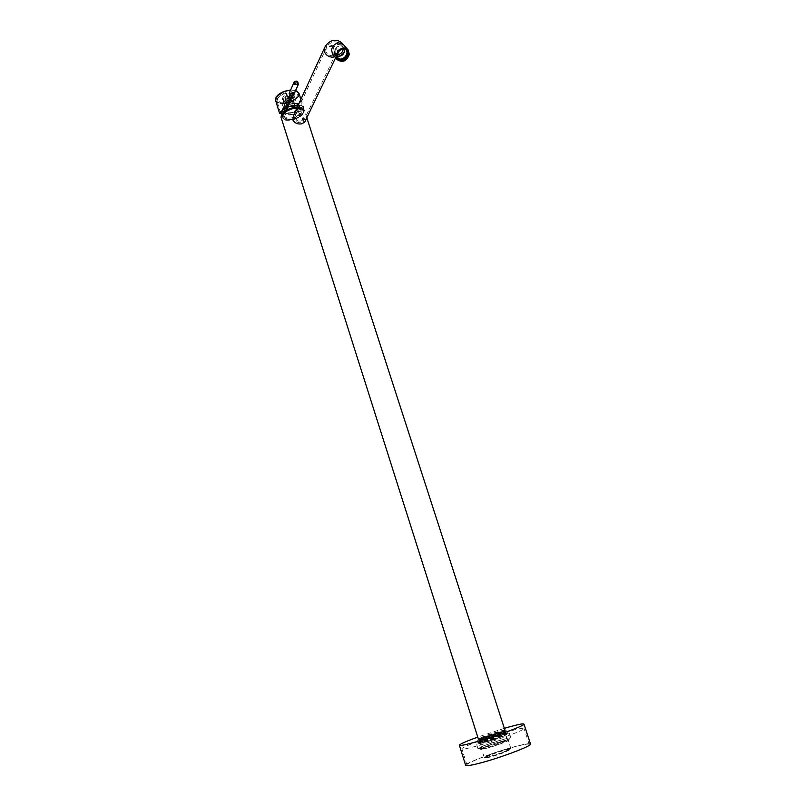 <?xml version="1.0" encoding="UTF-8"?>
<svg xmlns="http://www.w3.org/2000/svg" width="806" height="806" viewBox="0 0 806 806"><rect width="100%" height="100%" fill="white"/><g stroke="black" fill="none" stroke-linecap="round" stroke-linejoin="round"><path stroke-width="0.6" stroke-dasharray="4.03 3.02" d="M296.215 116.598L298.311 115.339C301.686 116.084 302.996 117.797 302.23 120.497L300.285 121.464C296.679 121.243 295.318 119.62 296.215 116.598L296.255 116.517C295.359 119.53 296.719 121.162 300.316 121.384L302.26 120.416C303.036 117.716 301.726 115.993 298.341 115.258L296.255 116.517M503.397 752.854C492.798 756.582 486.522 758.265 484.557 757.922L492.224 754.315C502.712 750.638 508.959 748.965 510.954 749.298L503.397 752.854M503.236 752.351C494.159 755.575 487.983 757.318 484.708 757.569L492.063 753.812C502.551 750.134 508.798 748.462 510.792 748.794L503.236 752.351M283.087 114.845L282.291 115.923L284.306 119.59C291.278 121.273 297.404 119.459 302.683 114.16L303.308 112.84C305.776 106.16 286.916 107.974 283.087 114.845L282.574 114.875C283.914 112.669 286.462 110.855 290.241 109.415C297.112 107.339 301.525 107.772 303.459 110.714L302.683 114.16M294.412 119.359L294.925 115.852L297.938 113.978C300.759 114.14 302.673 115.621 303.711 118.411L303.439 121.384L300.729 122.663C297.726 122.875 295.621 121.777 294.412 119.359M491.952 753.66L484.497 757.459C487.811 757.197 494.058 755.434 503.246 752.169L510.893 748.572C508.878 748.24 502.561 749.943 491.952 753.66M507.81 739.767L489.212 745.066L481.424 748.613L486.764 747.756L500.425 743.404L507.81 739.767L508.445 740.271C507.861 741.298 494.622 746.114 486.673 748.18C482.3 749.308 480.578 749.489 481.504 748.724C485.716 746.487 492.849 743.928 502.894 741.046L508.223 739.989M293.565 115.258L297.525 112.709C301.142 112.991 303.59 114.986 304.87 118.694L305.091 121.353M297.354 107.017C301.112 107.047 303.419 108.004 304.265 109.888C304.225 114.915 299.379 118.371 289.717 120.255C285.032 120.618 282.15 119.691 281.072 117.464M487.519 739.797L480.003 743.404C483.207 743.061 489.433 741.268 498.692 738.024L506.37 734.578C504.395 734.387 498.118 736.12 487.519 739.797M300.668 115.762C295.611 119.187 290.432 120.487 285.123 119.641L281.707 117.082C281.284 115.399 282.241 113.596 284.589 111.691C289.727 108.175 294.986 106.866 300.346 107.772L303.509 109.959C304.194 111.752 303.247 113.686 300.668 115.762L297.424 110.15C293.364 112.921 289.203 113.948 284.941 113.253C282.745 112.639 281.838 111.49 282.221 109.797L284.508 106.825C288.629 103.994 292.83 102.956 297.132 103.692L298.744 104.397C300.175 105.495 300.245 106.916 298.945 108.669L297.424 110.15M303.499 113.062L303.298 110.21C301.353 107.258 296.951 106.825 290.079 108.901C286.301 110.341 283.742 112.165 282.412 114.371L282.574 114.875M282.493 116.165L282.412 114.371M282.05 115.187L282.04 117.162C284.004 120.124 288.417 120.568 295.248 118.492C298.955 117.092 301.494 115.298 302.875 113.122M282.211 115.691L282.201 117.666L285.102 119.903L295.409 118.996C299.117 117.595 301.656 115.802 303.036 113.626M344.464 49.045L342.409 46.365C338.359 45.327 335.679 47.04 334.359 51.524L335.306 54.889L336.968 56.057M337.351 57.518L335.215 55.04L336.979 56.269M344.666 49.075L342.54 46.264C337.996 43.584 331.629 51.241 335.215 55.04M337.15 57.256C335.649 54.355 336.404 51.675 339.407 49.247L344.696 48.713L345.603 49.357M346.721 50.032L345.079 48.551L339.407 49.116C336.052 51.886 335.316 54.838 337.2 57.972L337.684 58.475M297.555 105.526L300.094 107.379C301.887 111.047 291.218 116.527 285.616 114.865L282.997 112.971L283.178 110.936L289.052 106.452L297.555 105.526M298.532 108.558L301.071 110.402C302.855 114.049 292.175 119.53 286.583 117.878L283.954 116.004L284.135 113.989C287.45 109.767 292.246 107.954 298.532 108.558M286.362 118.673C293.847 120.87 306.844 112.024 300.205 109.163L299.086 108.76C292.397 108.125 287.279 110.049 283.752 114.543C282.926 116.578 283.793 117.948 286.362 118.673M297.273 105.425L299.741 107.228C301.474 110.775 291.147 116.084 285.727 114.462L283.188 112.639L283.369 110.664L289.052 106.321L297.273 105.425M485.414 747.192C494.068 744.946 508.505 739.707 509.342 738.538C509.805 737.913 507.78 738.195 503.266 739.384C493.494 741.943 477.545 747.897 479.53 748.28L485.414 747.192M486.29 748.341C494.521 746.215 508.243 741.228 509.049 740.099C509.493 739.495 507.558 739.757 503.266 740.885C493.957 743.313 478.774 748.996 480.678 749.368L486.29 748.341M505.342 740.714L510.933 737.873L509.19 733.077L503.821 736.009L505.342 740.714L497.04 743.747L495.519 739.021L503.821 736.009M510.702 737.722L506.803 738.326L483.771 745.721L477.938 748.663L481.827 748.26L497.04 743.747M506.803 738.326L505.312 733.722L490.441 738.165L482.3 741.107L483.771 745.721M491.912 742.759L490.441 738.165M478.099 748.794L476.457 743.998L482.3 741.107M481.827 748.26L480.336 743.545L495.519 739.021M501 735.112C490.914 738.034 483.771 740.583 479.56 742.759C478.653 743.485 480.376 743.273 484.728 742.125C492.668 740.029 505.936 735.243 506.531 734.266L501 735.112M498.723 737.661L506.289 734.447C508.878 732.785 496.778 736.019 487.287 739.495C481.253 741.711 478.693 742.941 479.59 743.172L498.723 737.661M480.336 743.545L476.618 744.119M505.312 733.722L509.19 733.077M511.044 730.78C492.093 735.838 461.103 747.152 461.868 748.814C462.06 749.52 466.12 748.834 474.029 746.739C493.161 741.732 525.24 729.974 524.021 728.503C523.709 727.778 519.386 728.533 511.044 730.78M516.122 746.416C497.05 751.283 466.029 762.849 466.896 764.874C467.137 765.72 471.248 765.146 479.207 763.141C498.481 758.335 530.59 746.306 529.26 744.492C528.897 743.616 524.525 744.26 516.122 746.416M530.479 743.938C529.643 743.243 525.099 743.968 516.848 746.094C496.99 751.152 464.73 763.181 465.626 765.287M504.344 728.342L477.767 737.077M504.899 730.035L499.73 731.163C489.685 734.095 482.542 736.624 478.301 738.78M504.979 730.307L499.68 731.415C489.242 734.468 482.149 737.006 478.391 739.042M478.522 739.324L483.62 738.256C493.665 735.334 500.758 732.815 504.919 730.699L505.161 730.347M499.871 731.999C489.917 734.901 482.865 737.409 478.724 739.525L483.822 738.86C491.64 736.775 504.717 732.07 505.312 731.133L499.871 731.999M483.761 739.112C479.429 740.261 477.716 740.482 478.603 739.787C482.804 737.631 489.947 735.092 500.052 732.15L505.564 731.274C504.959 732.221 491.7 736.996 483.761 739.112M500.717 731.868C491.67 734.286 476.779 739.707 477.192 740.442L483.076 739.404C492.154 736.986 507.296 731.465 506.783 730.78L500.717 731.868M483.711 741.419C492.809 739.021 507.951 733.48 507.427 732.765L501.352 733.843C492.305 736.251 477.404 741.681 477.827 742.447L483.711 741.419M500.687 734.125C491.408 736.583 476.366 742.225 479.238 742.185L484.406 741.117C494.582 738.185 501.775 735.616 506.007 733.44L500.687 734.125M500.637 734.367C492.395 736.563 478.835 741.51 479.217 742.205L484.587 741.268C494.612 738.377 501.715 735.848 505.886 733.692L500.637 734.367M500.828 734.961C490.874 737.843 483.832 740.351 479.681 742.507L484.779 741.873C492.607 739.807 505.684 735.082 506.279 734.125L500.828 734.961M289.183 93.164L289.112 93.305C288.87 95.864 290.12 96.861 292.86 96.297L293.495 95.309M293.525 95.168C293.052 92.952 291.722 92.176 289.545 92.861L289.273 93.103M289.132 93.395L289.596 95.723L293.223 95.833L292.8 93.436L289.173 93.335M281.375 113.737L293.485 112.649L303.57 110.593L303.791 107.782C303.096 106.18 301.273 105.223 298.311 104.931M293.787 94.574C292.397 91.743 291.077 90.957 289.838 92.206L289.545 92.468M284.125 105.495C284.568 104.246 288.246 106.14 286.674 108.125C286.15 109.576 282.654 107.218 284.125 105.495M303.57 110.593L303.106 107.339L298.21 105.163M303.197 110.634L299.429 111.359C301.746 109.425 302.613 107.601 302.038 105.908L301.756 105.374C299.369 102.876 295.016 102.614 288.679 104.589C283.238 106.785 280.488 109.374 280.428 112.346L280.569 112.961M281.385 113.555L293.364 112.578M299.429 111.359L300.547 111.278M281.395 113.384L293.324 112.447M294.22 91.924L293.495 92.539L294.22 91.924L295.298 94.745C294.482 99.541 291.611 99.803 286.674 95.531L285.818 93.103L285.102 93.345C279.309 95.753 276.68 98.503 277.193 101.606L282.171 104.317L282.815 106.271L283.641 105.908L286.473 108.034L287.964 107.097L289.616 102.322L289.384 103.934L287.873 104.881L285.022 102.755L283.641 105.908L282.997 103.954L282.171 104.317L283.732 100.135L285.022 102.755L284.347 100.79L282.05 99.46L283.279 96.559L286.201 95.078L285.072 92.982C279.39 95.39 277.012 98.06 277.949 100.992L282.987 103.551L284.186 100.72M293.223 109.022L286.694 109.687L293.827 108.609L293.193 108.911L290.271 99.793L288.86 100.276L287.671 102.765L288.77 105.707C288.538 108.034 287.772 109.082 286.483 108.84C285.445 109.314 284.226 108.457 282.815 106.271M293.495 92.539L292.739 93.083L293.858 92.055L297.041 94.06C297.867 97.012 295.47 99.652 289.878 101.999L288.024 102.574L289.243 99.743L291.651 98.403L292.921 95.511L292.256 94.806L286.201 95.078M292.91 93.012L291.832 93.919L292.659 96.649C291.943 99.662 290.321 99.813 287.762 97.103L285.939 93.184L286.533 94.191L291.53 93.738L293.082 92.478L293.918 97.224C291.742 99.551 289.586 99.178 287.43 96.105L285.616 92.801L286.462 93.184L287.279 95.854C289.294 98.967 291.56 99.521 294.079 97.516L294.402 95.108L294.261 97.123C291.893 98.806 289.586 98.342 287.319 95.753L286.462 93.325M288.86 100.276L287.671 102.765L287.964 107.097L289.384 103.934L287.873 104.881L286.483 108.84M284.79 102.493C286.18 104.689 287.309 105.546 288.175 105.062C289.314 105.344 289.959 104.327 290.1 101.989L289.273 99.622L290.19 99.46M286.805 109.646L288.145 105.989L295.087 105.737L292.346 95.964L290.271 99.793L291.651 98.403M288.266 106.372L295.056 105.918L293.858 108.427L291.067 99.219L292.306 96.257L286.452 96.267L284.337 97.224L283.279 96.559M292.87 95.672L292.306 96.257L295.097 105.546L293.233 109.052L286.261 109.364L283.138 100.196L284.347 100.79M288.175 105.062L283.067 100.025L286.261 109.364L282.725 100.156M294.21 105.838L292.769 109.022L287.299 109.556L288.729 106.372L294.21 105.838L291.853 99.743L291.208 101.193L290.785 100.146L289.384 99.974L291.853 99.743M287.299 109.556L285.636 103.097L286.271 101.657L288.105 102.866L285.636 103.097M288.729 106.372L287.561 109.122L292.487 108.639L293.787 105.777L288.85 106.251L286.916 100.206L286.271 101.657L289.384 99.974L286.916 100.206M292.769 109.022L290.563 102.634L288.105 102.866L291.208 101.193L290.563 102.634M286.956 100.81L286.352 102.03C287.228 102.906 288.578 102.805 290.422 101.727L290.603 100.085L286.956 100.81M288.558 102.312L288.78 102.06C288.921 100.79 288.316 100.317 286.956 100.649L288.558 102.312M287.903 103.783L287.399 102.05L286.1 102.342C285.979 103.581 286.583 104.055 287.903 103.783M287.399 101.959L288.085 104.296C286.301 104.669 285.495 104.014 285.656 102.352L287.399 101.959M288.81 96.347C289.163 97.989 290.039 98.413 291.46 97.617L291.591 97.325C291.238 95.682 290.351 95.259 288.931 96.065L288.81 96.347M286.533 94.191L285.727 93.667M286.674 95.531L287.329 95.612C289.555 98.11 291.863 98.614 294.261 97.123L294.079 97.516C291.53 99.622 289.253 99.108 287.268 95.995L286.332 93.194M288.77 105.707L287.631 103.631L290.311 103.097C296.165 100.669 298.794 97.889 298.19 94.735L294.533 92.307L293.636 92.67L294.402 95.108L295.298 94.745M285.072 92.982L286.462 93.184L287.268 95.995L286.654 93.506L287.359 96.841C289.062 99.47 290.986 99.934 293.112 98.241L293.344 96.287L293.334 97.758C290.684 99.279 288.77 98.765 287.581 96.226L287.571 96.357C289.283 98.987 291.198 99.45 293.334 97.758L293.112 98.241C290.17 99.914 288.246 99.501 287.349 96.972L286.281 94.07L291.611 93.647L286.835 94.383L287.762 97.103M291.53 93.738L294.16 91.914L298.19 94.735L302.038 105.908M286.533 107.782C284.77 108.145 283.964 107.5 284.125 105.828L284.397 105.556C286.18 105.163 286.986 105.818 286.805 107.49L286.674 108.125M289.314 97.294L291.581 97.355L291.309 95.864L289.052 95.803L289.314 97.294M289.394 97.304C291.117 98.07 291.701 97.647 291.147 96.045L289.042 96.639L289.394 97.304M289.102 94.584L289.263 94.221C291.107 93.174 292.266 93.718 292.719 95.874L289.676 96.216L289.102 94.584M289.394 93.939L289.545 93.567C291.399 92.519 292.548 93.073 293.011 95.229L292.84 95.602C290.996 96.639 289.848 96.085 289.394 93.939M289.213 94.715L289.676 96.166L292.548 95.904L292.074 94.453L289.213 94.715M289.999 95.44L292.719 95.521L292.397 93.728L289.676 93.647L289.999 95.44M284.377 91.32L289.999 101.878C296.537 99.148 299.338 96.045 298.391 92.589L295.893 90.594M325.856 51.493L326.229 48.068L329.342 46.436C332.475 46.486 334.671 47.917 335.931 50.728L335.528 54.214L332.465 55.795C329.311 55.755 327.115 54.314 325.856 51.493M324.224 48.541L324.848 47.181L328.878 45.055C332.938 45.136 335.78 46.98 337.402 50.617L336.878 55.13L334.742 56.763M337.059 54.788L333.976 53.347L333.029 49.982C333.664 46.788 335.548 44.924 338.681 44.37L342.248 45.771L343.235 49.015M332.737 54.445L337.422 56.289C341.442 55.584 343.87 53.186 344.706 49.095L343.336 44.501M284.196 109.092L284.508 106.825M297.354 110.09C289.989 116.175 276.559 112.84 284.558 106.795C290.956 101.415 303.64 103.128 298.845 108.629L297.354 110.09M296.87 103.853C305.021 105.747 292.79 115.238 285.173 113.021C276.861 111.258 289.142 101.536 296.87 103.853M296.82 104.014L299.288 105.818C301.021 109.374 290.704 114.684 285.284 113.062L282.745 111.228C280.982 107.692 291.429 102.322 296.82 104.014M275.551 100.246L275.662 100.599C277.828 103.974 282.654 104.518 290.14 102.251C296.366 99.702 299.298 96.71 298.945 93.294M295.601 90.504L290.603 90.081M295.611 90.494L290.644 89.98M276.589 96.649L276.055 100.71C278.493 103.611 283.138 104.004 289.999 101.878M294.704 105.747L291.953 96.015L292.256 94.806M287.823 106.684L284.75 95.491M286.624 109.384L287.47 106.463L284.337 97.224L283.148 99.954L282.09 99.299M289.011 100.357L289.616 102.322L290.1 101.989M293.666 108.699L294.895 106.009M289.344 98.372C287.51 99.45 286.15 99.551 285.284 98.675L285.878 97.455C287.722 96.367 289.082 96.267 289.959 97.143L289.344 98.372M289.062 98.07C286.211 99.259 285.183 98.987 286.009 97.254C288.87 96.065 289.888 96.337 289.062 98.07M292.659 96.649L293.344 96.287L292.739 93.083L293.565 95.803L294.361 95.209L293.636 92.67M484.396 757.418L484.557 757.922M510.792 748.794L510.954 749.298M484.184 757.308L481.424 748.613M479.731 743.283L478.432 739.183M510.893 748.572L508.082 739.898M506.37 734.578L505.03 730.448M306.814 117.767L304.265 109.888M303.298 110.21L303.459 110.714M282.291 115.923L282.05 115.167M282.04 117.162L282.201 117.666M343.598 47.302L342.248 45.771C338.621 42.426 335.679 41.207 333.422 42.093C330.289 42.647 327.891 44.642 326.229 48.068L294.925 115.852M332.848 54.576L336.868 54.889L335.608 57.77M303.439 121.384L335.528 54.214L335.639 53.589L333.523 53.025L335.306 54.889M345.824 49.579L343.749 47.232M338.016 58.929L337.2 57.972M347.114 50.415L346.379 49.579M301.071 110.402L300.094 107.379M283.954 116.004L282.997 112.971M299.59 108.941L300.205 109.163M284.135 113.989L283.752 114.543M303.509 109.959L298.744 104.397C294.573 102.594 289.838 103.4 284.528 106.795L281.717 111.369M281.375 114.623L281.707 117.082M283.188 112.639L282.745 111.228L285.223 113.001C291.772 115.117 302.008 107.299 299.288 105.818L299.741 107.228M509.049 740.099L509.342 738.538M477.938 748.663L476.457 743.998M510.933 737.873L509.432 733.218M480.678 749.368L479.53 748.28M466.896 764.874L461.868 748.814M529.26 744.492L524.021 728.503M478.462 739.807L478.27 739.213M505.382 731.012L505.191 730.407M507.427 732.765L506.783 730.78M477.827 742.447L477.192 740.442M479.409 742.8L479.217 742.205M506.349 733.994L506.158 733.4M300.93 99.229L303.791 107.782M280.428 112.346L280.438 113.102M301.756 105.374L303.106 107.339M285.606 92.69L285.012 92.902C279.027 95.561 276.418 98.463 277.193 101.606L280.559 112.931M286.352 102.03L285.284 98.675L285.918 97.264C287.944 96.206 289.283 96.166 289.959 97.143L291.037 100.508M288.105 103.571L288.78 102.06M286.1 102.342L286.775 100.821M284.125 105.828L285.656 102.352M286.805 107.49L288.357 104.014M290.664 89.929L295.641 90.423M293.273 95.864L293.555 95.229M289.545 93.567L289.263 94.221M292.84 95.602L292.558 96.246M289.354 94.373L289.676 93.647M292.397 96.246L292.719 95.521"/><path stroke-width="1.21" d="M324.224 48.541L293.565 115.258L292.84 119.913C294.452 122.945 297.223 124.295 301.142 123.953L304.587 122.401L305.091 121.353M478.432 739.183L281.072 117.464C281.103 112.447 285.989 109.001 295.721 107.107L297.354 107.017M336.968 56.057C340.878 56.702 343.406 54.919 344.565 50.738L344.464 49.045M336.072 55.372L337.291 59.725C342.701 63.029 346.711 61.236 349.32 54.334L348.071 49.861C342.641 46.627 338.641 48.461 336.072 55.372M336.979 56.269C341.956 56.642 344.515 54.244 344.666 49.075M345.603 49.357L345.915 49.68C349.542 53.488 343.195 61.165 338.621 58.526L337.15 57.256M337.684 58.475L338.57 59.06C343.195 61.74 349.885 54.345 346.721 50.032M459.38 745.328L465.626 765.287C465.878 766.184 470.14 765.579 478.421 763.504C498.481 758.496 531.93 745.973 530.529 744.079L530.479 743.938M477.767 737.077C466.15 741.318 460.004 744.039 459.349 745.238C459.541 745.933 463.732 745.187 471.943 743.001C491.831 737.722 525.23 725.551 523.981 724.11C523.678 723.395 519.185 724.221 510.5 726.579L504.344 728.342M478.301 738.78L483.449 738.105C493.625 735.143 500.828 732.583 505.04 730.438L504.899 730.035M293.414 95.41L298.27 84.539L297.837 82.111M293.958 82.434L289.132 93.395M298.311 104.931L289.142 106.342C284.639 108.064 281.727 110.241 280.417 112.87L281.385 113.555M289.545 92.468L289.394 92.68C290.089 95.833 291.349 96.811 293.162 95.622L293.787 94.574M281.375 113.737L279.601 113.445L280.417 112.87M298.21 105.163L289.233 106.513C284.881 108.185 282.07 110.291 280.8 112.83M280.669 113.203L281.395 113.384M334.742 56.763L332.928 57.176C328.848 57.125 325.997 55.261 324.365 51.614L324.848 47.181C329.301 39.423 337.543 37.681 343.336 44.501M343.235 49.015L343.215 49.206C342.57 52.37 340.686 54.224 337.583 54.778L337.059 54.788M347.96 49.74L343.447 44.632L338.852 42.839C334.782 43.544 332.344 45.962 331.518 50.093L332.737 54.445L337.291 59.725M346.086 49.408C340.061 45.962 332.999 57.428 339.356 60.269C345.341 63.634 352.383 52.33 346.086 49.408M345.905 49.488C341.029 46.617 334.178 54.848 338.016 58.929L339.386 60.007C344.283 62.838 351.094 54.596 347.205 50.516L345.945 49.509C339.427 48.39 336.797 51.534 338.016 58.929M284.478 111.248L284.196 109.092M298.945 93.294L295.601 90.504M290.603 90.081L284.387 91.441C277.959 94.121 275.058 97.173 275.662 100.599L279.581 113.394M290.644 89.98L284.377 91.32L276.589 96.649M293.938 83.189L294.593 84.408L298.27 84.539L297.857 81.97C297.213 80.822 295.983 80.832 294.16 81.99L293.938 83.189M297.716 81.98L294.16 81.99M294.653 82.877L295.147 83.784C297.545 84.852 298.351 84.277 297.585 82.061C295.893 81.003 294.915 81.275 294.653 82.877M505.03 730.448L306.814 117.767M335.608 57.77L304.587 122.401M345.925 49.509L347.114 50.415M281.717 111.369L281.375 114.623M530.529 744.079L523.981 724.11M295.641 90.423L298.855 93.022L300.93 99.229M290.664 89.929L284.357 91.29C278.251 93.748 275.32 96.74 275.551 100.246"/></g></svg>
